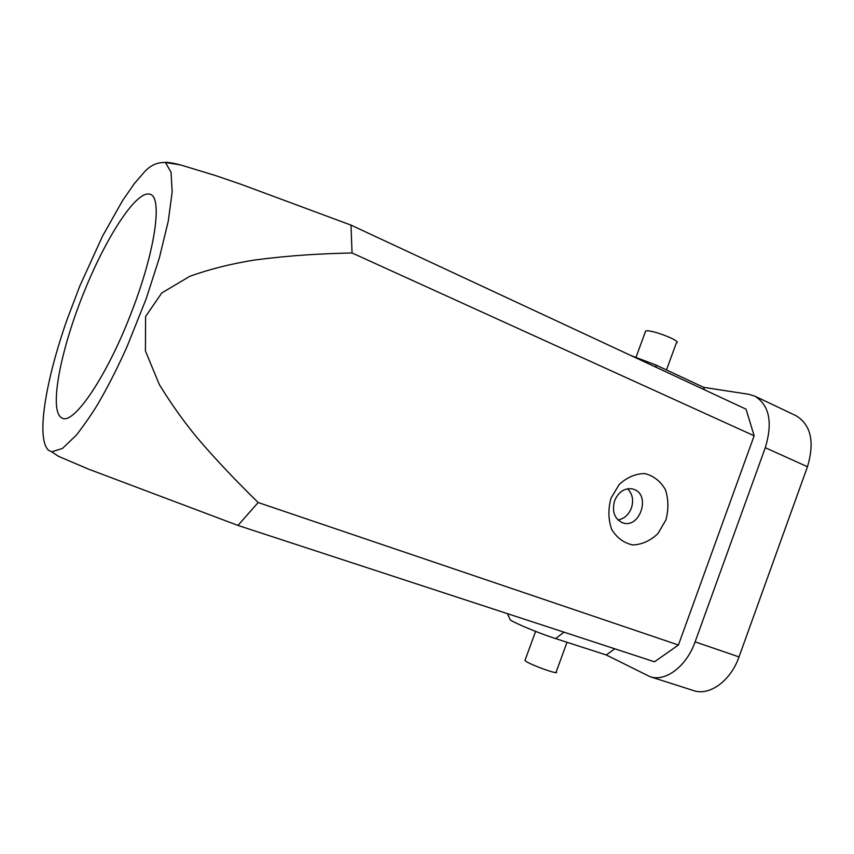 <?xml version="1.0" encoding="UTF-8"?>
<svg xmlns="http://www.w3.org/2000/svg" width="854" height="854" viewBox="0 0 854 854"><rect width="100%" height="100%" fill="white"/><g stroke="black" fill="none" stroke-linecap="round" stroke-linejoin="round"><path stroke-width="1.28" d="M666.483 369.974L676.368 342.902C682.965 341.525 650.663 328.993 645.656 331L645.229 332.185M614.763 648.784L606.287 654.975L649.99 676.656C665.383 682.197 686.573 666.408 695.113 641.856L765.291 447.699C772.913 422.271 769.39 405.074 754.733 396.107L748.777 394.292L703.696 387.353L704.369 389.755M754.733 396.107L795.907 415.642C810.99 424.758 814.844 441.796 807.468 466.743L739.009 656.918C730.693 680.98 709.332 696.234 693.523 690.566L649.99 676.656M525.21 659.768L524.943 660.505C527.975 664.006 560.875 675.92 556.221 671.831L567.013 642.283M634.148 489.449C650.929 495.309 639.827 528.701 623.014 522.936C614.506 519.157 611.71 511.738 614.624 500.69C618.467 491.957 624.285 488.008 632.056 488.819L634.148 489.449M610.952 498.32L619.203 484.442C627.028 477.29 635.557 473.671 644.791 473.564C653.566 475.785 660.43 481.133 665.362 489.588C668.565 499.27 668.725 509.422 665.853 520.054L657.868 533.665C650.3 540.806 641.92 544.574 632.739 544.959C623.879 543.027 616.855 537.849 611.667 529.416C608.251 519.616 608.016 509.251 610.952 498.32M617.933 519.947C624.135 518.837 628.608 514.898 631.362 508.151C633.807 500.305 632.536 493.847 627.562 488.776M132.092 310.653C107.946 374.682 74.159 424.673 62.385 418.204C48.635 412.952 59.406 354.346 82.176 296.765C104.711 239.099 136.725 188.841 150.379 194.36C162.538 197.744 155.332 250.51 132.092 310.653M48.657 450.346L51.763 451.809L62.459 448.457L76.679 434.803C86.67 421.556 94.218 410.464 99.331 401.529C108.618 385.4 117.82 367.188 126.936 346.895L146.301 298.462L159.431 257.63L168.259 221.175L172.166 192.022L171.046 172.305L165.484 162.57C158.022 162.036 151.211 164.918 145.052 171.216L134.206 183.791L122.624 200.53L102.576 236.046L79.774 286.101L67.135 319.407C45.422 381.183 35.825 439.223 48.657 450.346M165.11 162.345C167.896 162.175 172.999 163.029 180.418 164.897L216.073 175.732L242.002 184.656L351.005 225.114L352.04 252.965C320.517 253.713 292.42 255.143 254.844 259.979C231.359 263.726 209.71 269.149 189.898 276.258L161.758 292.954L145.607 316.471L145.426 350.962L159.356 384.599C171.334 404.102 184.026 421.919 197.434 438.059C214.439 458.064 234.69 479.553 258.175 502.526L237.946 525.423L88.368 469.07L58.435 456.303L52.019 452.012M630.925 355.542L655.68 364.925L703.696 387.353M351.005 225.114L746.054 409.183L754.146 435.796L352.04 252.965M258.175 502.526L678.428 645.016L754.146 435.796M678.428 645.016L654.495 661.797L237.946 525.423M606.287 654.975L555.612 638.6C539.685 633.519 515.015 623.313 510.212 619.865L509.539 618.349M739.009 656.918L695.113 641.856M765.291 447.699L807.468 466.743M656.288 367.359L655.68 364.925M563.96 632.152L555.612 638.6M645.656 331L636.059 357.196M535.607 631.394L524.943 660.505M623.014 522.936L622.15 522.648M51.742 451.819L58.435 456.314M165.473 162.495L180.418 164.886M510.212 619.865L507.479 613.663"/></g></svg>
